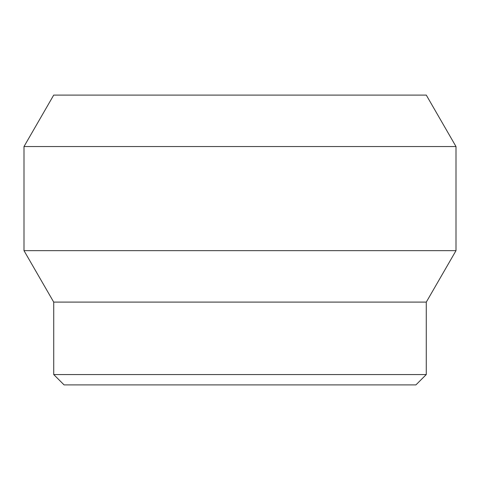 <?xml version="1.0" encoding="UTF-8"?>
<svg xmlns="http://www.w3.org/2000/svg" width="480" height="480" viewBox="0 0 480 480"><rect width="100%" height="100%" fill="white"/><g stroke="black" fill="none" stroke-linecap="round" stroke-linejoin="round"><path stroke-width="0.72" d="M415.926 384.894L64.074 384.894L53.724 374.55L426.276 374.55L415.926 384.894M426.294 302.1L53.706 302.1L24 250.65L456 250.65L426.294 302.1M456 146.55L426.294 95.106L53.706 95.106L24 146.55L456 146.55L456 250.65M240 302.1L345.57 302.1M426.276 302.1L426.276 374.55M53.724 302.1L53.724 374.55M24 146.55L24 250.65"/></g></svg>
